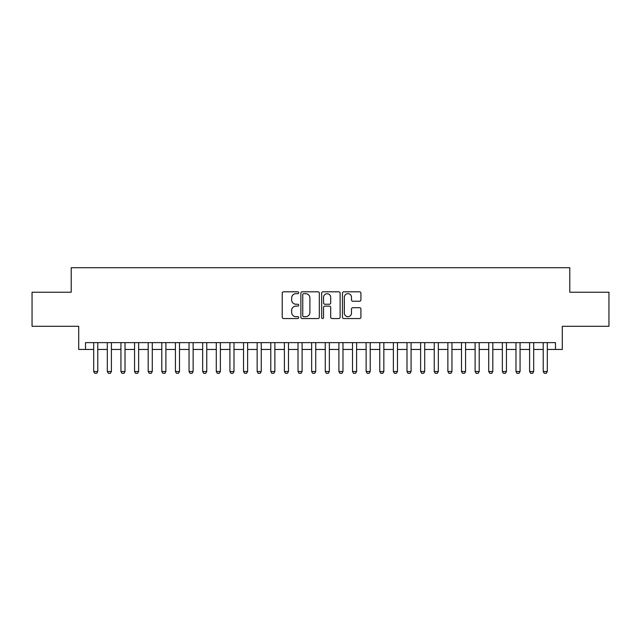 <?xml version="1.0" encoding="UTF-8"?>
<svg xmlns="http://www.w3.org/2000/svg" width="641" height="641" viewBox="0 0 641 641"><rect width="100%" height="100%" fill="white"/><g stroke="black" fill="none" stroke-linecap="round" stroke-linejoin="round"><path stroke-width="0.96" d="M298.706 292.737A0.937 0.937 0 0 0 297.769 291.807L283.562 291.807A1.338 1.338 0 0 0 282.224 293.137L282.224 317.207A1.338 1.338 0 0 0 283.562 318.545L297.769 318.545A0.937 0.937 0 0 0 298.706 317.607A0.937 0.937 0 0 0 297.769 316.678L295.934 316.678A4.279 4.279 0 0 1 291.655 312.399L291.655 310.388A4.279 4.279 0 0 1 295.934 306.11L297.769 306.11A0.937 0.937 0 0 0 298.706 305.172A0.937 0.937 0 0 0 297.769 304.243L295.934 304.243A4.279 4.279 0 0 1 291.655 299.964L291.655 297.953A4.279 4.279 0 0 1 295.934 293.674L297.769 293.674A0.937 0.937 0 0 0 298.706 292.737M359.577 301.23A1.338 1.338 0 0 0 360.915 299.892L360.915 293.137A1.338 1.338 0 0 0 359.577 291.807L343.8 291.807A1.338 1.338 0 0 0 342.462 293.137L342.462 317.207A1.338 1.338 0 0 0 343.8 318.545L359.577 318.545A1.338 1.338 0 0 0 360.915 317.207L360.915 309.05A1.338 1.338 0 0 0 359.577 307.712L352.822 307.712A1.338 1.338 0 0 0 351.484 309.05L351.484 313.096A3.574 3.574 0 0 1 347.911 316.678A3.574 3.574 0 0 1 344.337 313.096L344.337 297.256A3.574 3.574 0 0 1 347.911 293.674A3.574 3.574 0 0 1 351.484 297.256L351.484 299.892A1.338 1.338 0 0 0 352.822 301.23L359.577 301.23M85.517 349.449L85.517 342.639L555.483 342.639L555.483 349.449L562.293 349.449L562.293 326.293L608.95 326.293L608.95 292.232L569.785 292.232L569.785 267.714L71.215 267.714L71.215 292.232L32.05 292.232L32.05 326.293L78.707 326.293L78.707 349.449L93.69 349.449M319.33 293.137A1.338 1.338 0 0 0 317.992 291.807L302.215 291.807A1.338 1.338 0 0 0 300.877 293.137L300.877 317.207A1.338 1.338 0 0 0 302.215 318.545L317.992 318.545A1.338 1.338 0 0 0 319.33 317.207L319.33 293.137M323.008 291.807L338.785 291.807A1.338 1.338 0 0 1 340.123 293.137L340.123 317.207A1.338 1.338 0 0 1 338.785 318.545L332.03 318.545A1.338 1.338 0 0 1 330.692 317.207L330.692 307.448A1.338 1.338 0 0 0 329.362 306.11L324.883 306.11A1.338 1.338 0 0 0 323.545 307.448L323.545 317.607A0.937 0.937 0 0 1 322.607 318.545A0.937 0.937 0 0 1 321.67 317.607L321.67 293.137A1.338 1.338 0 0 1 323.008 291.807M97.777 349.449L107.311 349.449M111.398 349.449L120.933 349.449M125.019 349.449L134.554 349.449M138.64 349.449L148.183 349.449M152.27 349.449L161.804 349.449M165.891 349.449L175.426 349.449M179.512 349.449L189.047 349.449M193.133 349.449L202.668 349.449M206.755 349.449L216.289 349.449M220.376 349.449L229.911 349.449M233.997 349.449L243.532 349.449M247.618 349.449L257.153 349.449M261.24 349.449L270.782 349.449M274.869 349.449L284.404 349.449M288.49 349.449L298.025 349.449M302.111 349.449L311.646 349.449M315.733 349.449L325.267 349.449M329.354 349.449L338.889 349.449M342.975 349.449L352.51 349.449M356.596 349.449L366.131 349.449M370.218 349.449L379.76 349.449M383.847 349.449L393.382 349.449M397.468 349.449L407.003 349.449M411.089 349.449L420.624 349.449M424.711 349.449L434.245 349.449M438.332 349.449L447.867 349.449M451.953 349.449L461.488 349.449M465.574 349.449L475.109 349.449M479.196 349.449L488.73 349.449M492.817 349.449L502.36 349.449M506.446 349.449L515.981 349.449M520.067 349.449L529.602 349.449M533.689 349.449L543.223 349.449M547.31 349.449L555.483 349.449M303.69 293.674A0.937 0.937 0 0 0 302.752 294.612L302.752 315.741A0.937 0.937 0 0 0 303.69 316.678L305.621 316.678A4.279 4.279 0 0 0 309.899 312.399L309.899 297.953A4.279 4.279 0 0 0 305.621 293.674L303.69 293.674M330.692 297.32A3.574 3.574 0 0 0 327.118 293.746A3.574 3.574 0 0 0 323.545 297.32L323.545 302.905A1.338 1.338 0 0 0 324.883 304.243L329.362 304.243A1.338 1.338 0 0 0 330.692 302.905L330.692 297.32M97.777 342.639L97.777 371.516L96.759 373.286L94.716 373.286L93.69 371.516L93.69 342.639M93.69 371.516L97.777 371.516M111.398 342.639L111.398 371.516L110.38 373.286L108.337 373.286L107.311 371.516L107.311 342.639M107.311 371.516L111.398 371.516M125.019 342.639L125.019 371.516L124.001 373.286L121.958 373.286L120.933 371.516L120.933 342.639M120.933 371.516L125.019 371.516M138.64 342.639L138.64 371.516L137.623 373.286L135.58 373.286L134.554 371.516L134.554 342.639M134.554 371.516L138.64 371.516M152.27 342.639L152.27 371.516L151.244 373.286L149.201 373.286L148.183 371.516L148.183 342.639M148.183 371.516L152.27 371.516M165.891 342.639L165.891 371.516L164.865 373.286L162.822 373.286L161.804 371.516L161.804 342.639M161.804 371.516L165.891 371.516M179.512 342.639L179.512 371.516L178.486 373.286L176.443 373.286L175.426 371.516L175.426 342.639M175.426 371.516L179.512 371.516M193.133 342.639L193.133 371.516L192.108 373.286L190.065 373.286L189.047 371.516L189.047 342.639M189.047 371.516L193.133 371.516M206.755 342.639L206.755 371.516L205.737 373.286L203.686 373.286L202.668 371.516L202.668 342.639M202.668 371.516L206.755 371.516M220.376 342.639L220.376 371.516L219.358 373.286L217.315 373.286L216.289 371.516L216.289 342.639M216.289 371.516L220.376 371.516M233.997 342.639L233.997 371.516L232.979 373.286L230.936 373.286L229.911 371.516L229.911 342.639M229.911 371.516L233.997 371.516M247.618 342.639L247.618 371.516L246.601 373.286L244.558 373.286L243.532 371.516L243.532 342.639M243.532 371.516L247.618 371.516M261.24 342.639L261.24 371.516L260.222 373.286L258.179 373.286L257.153 371.516L257.153 342.639M257.153 371.516L261.24 371.516M274.869 342.639L274.869 371.516L273.843 373.286L271.8 373.286L270.782 371.516L270.782 342.639M270.782 371.516L274.869 371.516M288.49 342.639L288.49 371.516L287.464 373.286L285.421 373.286L284.404 371.516L284.404 342.639M284.404 371.516L288.49 371.516M302.111 342.639L302.111 371.516L301.086 373.286L299.043 373.286L298.025 371.516L298.025 342.639M298.025 371.516L302.111 371.516M315.733 342.639L315.733 371.516L314.707 373.286L312.664 373.286L311.646 371.516L311.646 342.639M311.646 371.516L315.733 371.516M329.354 342.639L329.354 371.516L328.336 373.286L326.293 373.286L325.267 371.516L325.267 342.639M325.267 371.516L329.354 371.516M342.975 342.639L342.975 371.516L341.957 373.286L339.914 373.286L338.889 371.516L338.889 342.639M338.889 371.516L342.975 371.516M356.596 342.639L356.596 371.516L355.579 373.286L353.536 373.286L352.51 371.516L352.51 342.639M352.51 371.516L356.596 371.516M370.218 342.639L370.218 371.516L369.2 373.286L367.157 373.286L366.131 371.516L366.131 342.639M366.131 371.516L370.218 371.516M383.847 342.639L383.847 371.516L382.821 373.286L380.778 373.286L379.76 371.516L379.76 342.639M379.76 371.516L383.847 371.516M397.468 342.639L397.468 371.516L396.442 373.286L394.399 373.286L393.382 371.516L393.382 342.639M393.382 371.516L397.468 371.516M411.089 342.639L411.089 371.516L410.064 373.286L408.021 373.286L407.003 371.516L407.003 342.639M407.003 371.516L411.089 371.516M424.711 342.639L424.711 371.516L423.685 373.286L421.642 373.286L420.624 371.516L420.624 342.639M420.624 371.516L424.711 371.516M438.332 342.639L438.332 371.516L437.314 373.286L435.263 373.286L434.245 371.516L434.245 342.639M434.245 371.516L438.332 371.516M451.953 342.639L451.953 371.516L450.935 373.286L448.892 373.286L447.867 371.516L447.867 342.639M447.867 371.516L451.953 371.516M465.574 342.639L465.574 371.516L464.557 373.286L462.514 373.286L461.488 371.516L461.488 342.639M461.488 371.516L465.574 371.516M479.196 342.639L479.196 371.516L478.178 373.286L476.135 373.286L475.109 371.516L475.109 342.639M475.109 371.516L479.196 371.516M492.817 342.639L492.817 371.516L491.799 373.286L489.756 373.286L488.73 371.516L488.73 342.639M488.73 371.516L492.817 371.516M506.446 342.639L506.446 371.516L505.42 373.286L503.377 373.286L502.36 371.516L502.36 342.639M502.36 371.516L506.446 371.516M520.067 342.639L520.067 371.516L519.042 373.286L516.999 373.286L515.981 371.516L515.981 342.639M515.981 371.516L520.067 371.516M533.689 342.639L533.689 371.516L532.663 373.286L530.62 373.286L529.602 371.516L529.602 342.639M529.602 371.516L533.689 371.516M547.31 342.639L547.31 371.516L546.284 373.286L544.241 373.286L543.223 371.516L543.223 342.639M543.223 371.516L547.31 371.516"/></g></svg>
